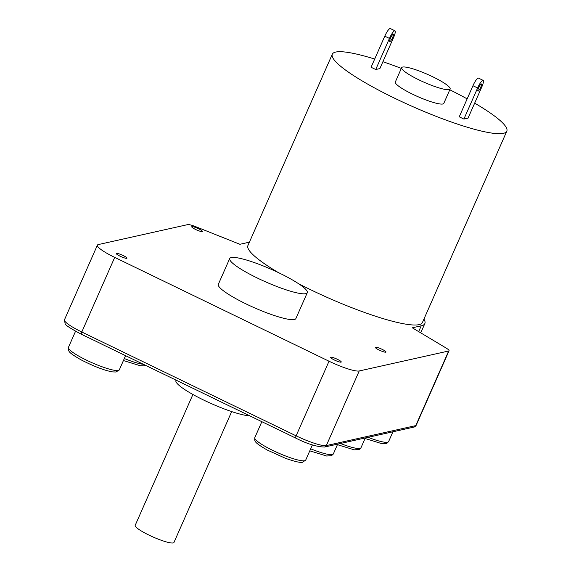 <?xml version="1.0" encoding="UTF-8"?>
<svg xmlns="http://www.w3.org/2000/svg" width="571" height="571" viewBox="0 0 571 571"><rect width="100%" height="100%" fill="white"/><g stroke="black" fill="none" stroke-linecap="round" stroke-linejoin="round"><path stroke-width="0.86" d="M192.905 394.482L135.191 525.349A21.191 3.44 23.8 0 0 153.192 537.047A21.191 3.44 23.8 0 0 173.969 542.45L231.683 411.584M289.233 434.916L274.316 427.686M102.873 344.627L87.955 337.404M423.91 319.139A98.012 15.909 -156.2 0 1 424.853 323.571A98.012 15.909 -156.2 0 1 421.234 325.805L412.291 327.804L445.794 347.839A10.599 1.72 -156.2 0 1 449.049 350.765A10.599 1.72 -156.2 0 1 448.67 351.001L359.23 370.964A26.487 4.297 -156.2 0 1 329.024 361.222L114.707 257.393A26.487 4.297 -156.2 0 1 97.384 245.159A26.487 4.297 -156.2 0 1 98.319 244.566L187.759 224.603A10.599 1.72 -156.2 0 1 195.646 226.651L239.906 244.288L248.977 242.261A98.012 15.909 -156.2 0 1 249.406 242.175M424.853 323.571L421.477 331.223A98.012 15.909 23.8 0 1 420.934 332.022A42.382 6.881 -156.2 0 1 420.877 332.165A42.382 6.881 -156.2 0 1 420.449 332.679M478.648 87.748A3.976 0.842 -64.2 0 1 481.417 83.944A3.976 0.842 -64.2 0 1 480.447 87.884A3.976 0.842 -64.2 0 1 477.948 91.096A3.976 0.842 -64.2 0 1 478.648 87.748M390.478 38.193A3.976 0.842 -64.2 0 1 393.248 34.381A3.976 0.842 -64.2 0 1 392.277 38.328A3.976 0.842 -64.2 0 1 389.786 41.533A3.976 0.842 -64.2 0 1 390.478 38.193M483.152 80.368L478.491 78.106A7.944 1.684 115.8 0 0 472.952 85.721L477.613 87.977A7.944 1.684 -64.2 0 1 483.152 80.368A7.944 1.684 -64.2 0 1 481.76 87.056L468.042 118.147L463.902 119.068L477.613 87.977M463.902 119.068L459.241 116.812L472.952 85.721M394.982 30.805L390.321 28.55A7.944 1.684 115.8 0 0 384.783 36.166L389.443 38.421A7.944 1.684 -64.2 0 1 394.982 30.805A7.944 1.684 -64.2 0 1 393.59 37.493L379.879 68.584L375.732 69.512L389.443 38.421M375.732 69.512L371.071 67.257L384.783 36.166M402.591 67.064A26.487 4.297 -156.2 0 1 430.234 75.593A26.487 4.297 -156.2 0 1 450.126 89.04A26.487 4.297 -156.2 0 1 424.153 82.281A26.487 4.297 -156.2 0 1 401.649 67.663A26.487 4.297 -156.2 0 1 402.591 67.064M450.126 89.04L443.795 103.387A26.487 4.297 -156.2 0 1 417.822 96.635A26.487 4.297 -156.2 0 1 395.325 82.01L401.649 67.663M474.665 103.137A95.364 15.481 -156.2 0 1 506.812 131.18A95.364 15.481 -156.2 0 1 413.311 106.863A95.364 15.481 -156.2 0 1 332.308 54.216A95.364 15.481 -156.2 0 1 335.691 52.068A95.364 15.481 -156.2 0 1 374.69 59.049M382.905 61.718A95.364 15.481 -156.2 0 1 401.32 68.406M449.798 89.783A95.364 15.481 -156.2 0 1 467.149 98.876M506.812 131.18L422.426 322.501A95.364 15.481 -156.2 0 1 298.533 283.687M278.355 272.574A95.364 15.481 -156.2 0 1 247.921 245.537L332.308 54.216M231.219 257.557A42.382 6.881 -156.2 0 1 275.45 271.211A42.382 6.881 -156.2 0 1 307.277 292.716A42.382 6.881 -156.2 0 1 265.722 281.91A42.382 6.881 -156.2 0 1 229.713 258.513A42.382 6.881 -156.2 0 1 231.219 257.557M307.277 292.716L295.885 318.547A42.382 6.881 -156.2 0 1 254.331 307.74A42.382 6.881 -156.2 0 1 218.322 284.337L229.713 258.513M375.532 347.218A5.824 0.949 -156.2 0 1 381.614 349.095A5.824 0.949 -156.2 0 1 385.989 352.05A5.824 0.949 -156.2 0 1 380.272 350.565A5.824 0.949 -156.2 0 1 375.325 347.346A5.824 0.949 -156.2 0 1 375.532 347.218M191.949 226.637A5.824 0.949 -156.2 0 1 198.037 228.514A5.824 0.949 -156.2 0 1 202.412 231.469A5.824 0.949 -156.2 0 1 196.695 229.985A5.824 0.949 -156.2 0 1 191.742 226.766A5.824 0.949 -156.2 0 1 191.949 226.637M116.491 253.367A5.824 0.949 -156.2 0 1 122.572 255.244A5.824 0.949 -156.2 0 1 126.948 258.206A5.824 0.949 -156.2 0 1 121.238 256.714A5.824 0.949 -156.2 0 1 116.284 253.503A5.824 0.949 -156.2 0 1 116.491 253.367M330.809 357.196A5.824 0.949 -156.2 0 1 336.89 359.073A5.824 0.949 -156.2 0 1 341.265 362.028A5.824 0.949 -156.2 0 1 335.555 360.544A5.824 0.949 -156.2 0 1 330.602 357.325A5.824 0.949 -156.2 0 1 330.809 357.196M420.934 332.022A98.012 15.909 -156.2 0 1 420.256 332.565M176.075 380.136L175.925 380.479A42.382 6.881 23.8 0 0 204.661 400.542A42.382 6.881 23.8 0 0 249.691 415.802M365.304 437.943L360.965 447.778A27.815 4.518 -156.2 0 1 340.452 443.496M337.668 444.117L333.336 453.952A27.815 4.518 -156.2 0 1 310.681 448.813M305.699 460.119A27.815 4.518 -156.2 0 1 280.796 454.045A27.815 4.518 -156.2 0 1 254.802 437.672L254.695 440.17C255.851 441.633 253.467 442.082 267.214 450.027L285.336 458.242C298.026 462.803 301.395 462.524 302.402 462.296L305.699 460.119L312.408 444.902M119.332 369.83A27.815 4.518 -156.2 0 1 94.429 363.763A27.815 4.518 -156.2 0 1 68.434 347.382L68.334 349.887C69.484 351.351 67.1 351.8 80.854 359.737C94.094 366.511 104.679 370.565 112.608 371.892L116.034 372.014L119.332 369.83L125.577 355.669M143.435 364.319A27.815 4.518 -156.2 0 1 124.314 358.524M392.941 431.776L388.601 441.611A27.815 4.518 -156.2 0 1 368.088 437.322M418.671 331.615L421.234 325.805M448.67 351.001L415.759 425.616A2.648 2.555 77.4 0 1 414.011 427.079L416.138 425.381A10.599 1.72 -156.2 0 1 415.759 425.616L326.327 445.58A2.648 2.555 77.4 0 1 324.571 447.036L414.011 427.079M359.23 370.964L326.327 445.58A26.487 4.297 -156.2 0 1 296.121 435.837A2.648 0.564 115.8 0 0 295.657 438.064A2.648 0.564 115.8 0 0 295.757 438.071M329.024 361.222L296.121 435.837L81.796 332.008A2.648 0.564 115.8 0 0 81.332 334.235A2.648 0.564 115.8 0 0 81.432 334.249M114.707 257.393L81.796 332.008A26.487 4.297 -156.2 0 1 64.473 319.774L97.384 245.159M360.965 447.778L359.173 449.548L354.241 449.841L337.425 444.666M333.336 453.952L331.537 455.715L326.605 456.008L309.789 450.833M261.846 421.691L254.802 437.672M75.55 331.251L68.434 347.382M145.448 365.297L143.671 365.84L140.245 365.725L123.422 360.551M388.601 441.611L386.81 443.382L381.878 443.674L365.062 438.499M420.877 332.165L420.613 332.779M287.798 434.26L295.657 438.064C307.148 443.881 316.784 446.865 324.571 447.036M64.473 319.774L65.101 323.657C65.101 324.978 70.511 328.503 81.332 334.235L89.19 338.046M101.431 343.978L275.557 428.329M416.138 425.381L449.049 350.765"/></g></svg>
